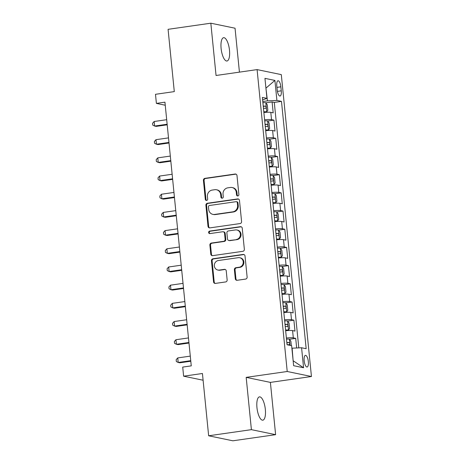 <?xml version="1.0" encoding="UTF-8"?>
<svg xmlns="http://www.w3.org/2000/svg" width="464" height="464" viewBox="0 0 464 464"><rect width="100%" height="100%" fill="white"/><g stroke="black" fill="none" stroke-linecap="round" stroke-linejoin="round"><path stroke-width="0.7" d="M237.835 195.953A1.264 1.177 -78.3 0 0 238.885 194.538L236.994 175.566A1.804 1.682 -78.3 0 0 235.138 174.023L204.926 178.35A1.804 1.682 -78.3 0 0 203.423 180.38L205.314 199.346A1.264 1.177 -78.3 0 0 206.613 200.425A1.264 1.177 -78.3 0 0 207.663 199.01L207.42 196.55A5.777 5.382 -78.3 0 1 212.222 190.072L214.739 189.712A5.777 5.382 -78.3 0 1 216.485 189.764A5.777 5.382 -78.3 0 1 220.684 194.654L220.928 197.107A1.264 1.177 -78.3 0 0 222.227 198.192A1.264 1.177 -78.3 0 0 223.277 196.771L223.033 194.317A5.777 5.382 -78.3 0 1 227.83 187.833L230.353 187.473A5.777 5.382 -78.3 0 1 232.093 187.526A5.777 5.382 -78.3 0 1 236.292 192.415L236.536 194.874A1.264 1.177 -78.3 0 0 237.835 195.953M265.338 409.393A11.774 4.054 81.8 0 0 259.48 396.865A11.774 4.054 81.8 0 0 256.957 407.659A11.774 4.054 81.8 0 0 262.821 420.181A11.774 4.054 81.8 0 0 265.338 409.393M229.489 50.216A11.774 4.054 81.8 0 0 223.631 37.694A11.774 4.054 81.8 0 0 221.108 48.482A11.774 4.054 81.8 0 0 226.966 61.01A11.774 4.054 81.8 0 0 229.489 50.216M308.351 361.624A5.887 2.03 81.8 0 0 305.422 355.36A5.887 2.03 81.8 0 0 304.164 360.754A5.887 2.03 81.8 0 0 307.093 367.018A5.887 2.03 81.8 0 0 308.351 361.624M235.289 278.748A1.804 1.682 -78.3 0 0 237.145 280.291L245.624 279.079A1.804 1.682 -78.3 0 0 247.121 277.049L245.021 255.989A1.804 1.682 -78.3 0 0 243.165 254.44L212.947 258.773A1.804 1.682 -78.3 0 0 211.451 260.797L213.55 281.857A1.804 1.682 -78.3 0 0 215.406 283.405L225.649 281.938A1.804 1.682 -78.3 0 0 227.145 279.914L226.246 270.895A1.804 1.682 -78.3 0 0 224.39 269.352L219.315 270.077A4.831 4.501 -78.3 0 1 217.86 270.036A4.831 4.501 -78.3 0 1 214.327 265.17A4.831 4.501 -78.3 0 1 218.358 260.53L238.252 257.682A4.831 4.501 -78.3 0 1 239.708 257.723A4.831 4.501 -78.3 0 1 243.235 262.595A4.831 4.501 -78.3 0 1 239.204 267.229L235.892 267.705A1.804 1.682 -78.3 0 0 234.39 269.729L235.289 278.748L235.944 278.881A1.804 1.682 -78.3 0 0 236.936 280.308M239.43 72.135L235.045 28.217L210.83 23.2L168.078 29.325L174.296 91.611L155.486 94.308L156.391 103.397L164.94 102.173L191.261 365.87L182.712 367.094L183.622 376.188L203.104 380.225M251.401 429.658L275.616 434.675L270.396 382.394L246.181 377.371L251.401 429.658L208.649 435.783L202.432 373.497L183.622 376.188M246.181 377.371L287.222 371.496L257.091 69.606L281.306 74.623L311.443 376.513L287.222 371.496M210.83 23.2L216.05 75.487L257.091 69.606M240.079 223.561A1.804 1.682 -78.3 0 0 241.582 221.537L239.482 200.471A1.804 1.682 -78.3 0 0 237.62 198.928L207.408 203.255A1.804 1.682 -78.3 0 0 205.906 205.279L208.011 226.345A1.804 1.682 -78.3 0 0 209.867 227.888L240.079 223.561M242.249 228.23L244.354 249.29A1.804 1.682 -78.3 0 1 242.852 251.32L212.64 255.647A1.804 1.682 -78.3 0 1 210.784 254.104L209.879 245.085A1.804 1.682 -78.3 0 1 211.381 243.061L223.636 241.303A1.804 1.682 -78.3 0 0 225.133 239.279L224.541 233.299A1.804 1.682 -78.3 0 0 222.679 231.756L209.925 233.583A1.264 1.177 -78.3 0 1 208.62 232.296A1.264 1.177 -78.3 0 1 209.676 231.084L240.393 226.681A1.804 1.682 -78.3 0 1 242.249 228.23M275.616 434.675L232.864 440.8L208.649 435.783M296.658 347.983L295.701 338.366L289.472 339.259M286.381 338.007A7.36 0.853 -5.7 0 1 293.312 337.873L292.587 330.6L294.976 331.093L293.886 320.183L287.657 321.076M284.565 319.818A7.36 0.853 -5.7 0 1 291.496 319.684L290.771 312.411L293.161 312.904L292.071 301.994L285.841 302.888M282.75 301.635A7.36 0.853 -5.7 0 1 289.681 301.501L288.956 294.228L291.346 294.721L290.255 283.811L284.026 284.699M280.935 283.446A7.36 0.853 -5.7 0 1 287.866 283.313L287.141 276.039L289.53 276.532L288.44 265.623L282.211 266.516M279.119 265.257A7.36 0.853 -5.7 0 1 286.05 265.13L285.325 257.856L287.715 258.349L286.624 247.44L280.395 248.327M277.304 247.074A7.36 0.853 -5.7 0 1 284.235 246.941L283.51 239.668L285.899 240.161L284.809 229.251L278.58 230.144M275.488 228.885A7.36 0.853 -5.7 0 1 282.419 228.758L281.694 221.485L284.084 221.978L282.994 211.068L276.764 211.955M273.673 210.702A7.36 0.853 -5.7 0 1 280.604 210.569L279.879 203.296L282.269 203.789L281.178 192.879L274.949 193.772M271.858 192.514A7.36 0.853 -5.7 0 1 278.789 192.386L278.064 185.107L280.453 185.606L279.363 174.696L273.134 175.583M270.042 174.331A7.36 0.853 -5.7 0 1 276.973 174.197L276.248 166.924L278.638 167.417L277.547 156.507L271.318 157.4M268.227 156.142A7.36 0.853 -5.7 0 1 275.158 156.014L274.433 148.735L276.822 149.234L275.732 138.318L269.503 139.212M266.411 137.959A7.36 0.853 -5.7 0 1 273.342 137.825L272.617 130.552L275.007 131.045L273.917 120.135L271.527 119.642A7.36 0.853 174.3 0 0 264.596 119.77M267.687 121.029L273.917 120.135M276.799 85.979L277.199 89.981A5.701 1.966 81.8 0 0 280.036 96.048A5.701 1.966 81.8 0 0 281.259 90.822L280.859 86.82A5.701 1.966 81.8 0 0 278.023 80.753A5.701 1.966 81.8 0 0 276.799 85.979M293.149 360.87L292.123 348.191L301.583 347.756L306.165 348.702L281.48 101.372L276.898 100.427L267.438 100.862L262.781 101.529M301.583 347.756L303.578 367.761L293.631 365.696L291.636 345.692L287.054 344.746L262.369 97.417L266.951 98.362L264.95 78.358L274.903 80.423L276.898 100.427M298.799 347.884L274.294 102.405L272.101 101.947L273.192 112.862L270.802 112.363A7.36 0.853 174.3 0 0 263.871 112.497M273.342 137.825L275.732 138.318M275.158 156.014L277.547 156.507M276.973 174.197L279.363 174.696M278.789 192.386L281.178 192.879M280.604 210.569L282.994 211.068M282.419 228.758L284.809 229.251M284.235 246.941L286.624 247.44M286.05 265.13L288.44 265.623M287.866 283.313L290.255 283.811M289.681 301.501L292.071 301.994M291.496 319.684L293.886 320.183M293.312 337.873L295.701 338.366M267.438 100.862L265.924 88.079M265.93 88.166L274.903 80.423M262.612 99.899L266.951 98.362M270.396 382.394L311.443 376.513M156.391 103.397L165.248 105.235M265.872 102.84L272.101 101.947M274.294 102.405L281.48 101.372M272.617 130.552A7.36 0.853 174.3 0 0 265.686 130.686M274.433 148.735A7.36 0.853 174.3 0 0 267.502 148.869M276.248 166.924A7.36 0.853 174.3 0 0 269.317 167.057M278.064 185.107A7.36 0.853 174.3 0 0 271.133 185.24M279.879 203.296A7.36 0.853 174.3 0 0 272.948 203.429M281.694 221.485A7.36 0.853 174.3 0 0 274.763 221.612M283.51 239.668A7.36 0.853 174.3 0 0 276.579 239.801M285.325 257.856A7.36 0.853 174.3 0 0 278.394 257.984M287.141 276.039A7.36 0.853 174.3 0 0 280.21 276.173M288.956 294.228A7.36 0.853 174.3 0 0 282.025 294.356M290.771 312.411A7.36 0.853 174.3 0 0 283.84 312.545M292.587 330.6A7.36 0.853 174.3 0 0 285.656 330.728M303.578 367.761L293.393 360.922M237.794 195.959A1.264 1.177 -78.3 0 1 237.191 195.008L236.947 192.554A5.777 5.382 -78.3 0 0 232.748 187.665L232.093 187.526M216.485 189.764L217.135 189.898A5.777 5.382 -78.3 0 1 221.334 194.787L221.583 197.246A1.264 1.177 -78.3 0 0 222.181 198.192M236.002 174.145A1.804 1.682 -78.3 0 0 235.793 174.162L205.575 178.489A1.804 1.682 -78.3 0 0 204.079 180.513L205.97 199.479A1.264 1.177 -78.3 0 0 206.573 200.431M238.49 199.044A1.804 1.682 -78.3 0 0 238.276 199.062L208.063 203.389A1.804 1.682 -78.3 0 0 206.561 205.413L208.667 226.478A1.804 1.682 -78.3 0 0 209.658 227.905M237.324 202.774A1.264 1.177 -78.3 0 0 236.025 201.689L209.502 205.488A1.264 1.177 -78.3 0 0 208.452 206.909L208.713 209.496A5.777 5.382 -78.3 0 0 212.912 214.385A5.777 5.382 -78.3 0 0 214.652 214.438L232.783 211.839A5.777 5.382 -78.3 0 0 237.585 205.361L237.324 202.774L237.98 202.907A1.264 1.177 -78.3 0 0 237.063 201.834L236.408 201.701M212.912 214.385L213.568 214.519A5.777 5.382 -78.3 0 0 215.308 214.571L214.652 214.438M237.98 202.907L238.241 205.494A5.777 5.382 -78.3 0 1 233.438 211.978L215.308 214.571M223.225 231.774L223.88 231.907A1.804 1.682 -78.3 0 1 225.191 233.438L225.788 239.418A1.804 1.682 -78.3 0 1 224.292 241.442L212.036 243.194A1.804 1.682 -78.3 0 0 210.534 245.224L211.433 254.237A1.804 1.682 -78.3 0 0 212.425 255.664M241.257 226.803A1.804 1.682 -78.3 0 0 241.048 226.821L210.331 231.217A1.264 1.177 -78.3 0 0 209.879 233.589M236.35 239.482A4.831 4.501 -78.3 0 0 240.381 234.848A4.831 4.501 -78.3 0 0 236.855 229.982A4.831 4.501 -78.3 0 0 235.399 229.935L228.387 230.939A1.804 1.682 -78.3 0 0 226.89 232.963L227.488 238.943A1.804 1.682 -78.3 0 0 229.344 240.491L237.005 239.621A4.831 4.501 -78.3 0 0 241.036 234.981A4.831 4.501 -78.3 0 0 237.51 230.115L236.855 229.982M228.798 240.474L229.454 240.607A1.804 1.682 -78.3 0 0 229.999 240.625L229.344 240.491M237.005 239.621L229.999 240.625M239.708 257.723L240.364 257.862A4.831 4.501 -78.3 0 1 243.89 262.728A4.831 4.501 -78.3 0 1 239.859 267.368L236.547 267.844A1.804 1.682 -78.3 0 0 235.045 269.868L235.944 278.881M217.86 270.036L218.509 270.17A4.831 4.501 -78.3 0 0 219.971 270.216L219.315 270.077M225.255 269.474A1.804 1.682 -78.3 0 0 225.046 269.485L219.971 270.216M244.029 254.562A1.804 1.682 -78.3 0 0 243.82 254.579L213.602 258.906A1.804 1.682 -78.3 0 0 212.106 260.93L214.206 281.996A1.804 1.682 -78.3 0 0 215.197 283.423M263.83 112.102L266.701 111.824L267.832 110.275L267.287 104.823L265.797 102.73A4.878 0.563 174.3 0 0 262.897 102.695M266.701 111.824A4.878 0.563 174.3 0 0 263.801 111.789M166.692 119.7L154.158 121.498L154.611 126.046L156.246 126.382L167.202 124.816M263.459 108.332A4.878 0.563 -5.7 0 1 265.657 108.298C266.365 107.636 266.295 106.906 265.437 106.117A4.878 0.563 174.3 0 0 263.239 106.152M154.158 121.498L152.557 123.285L152.743 125.1L154.611 126.046L167.144 124.248M265.646 130.285L268.517 130.013L269.648 128.464L269.103 123.006L267.612 120.918A4.878 0.563 174.3 0 0 264.706 120.878M268.517 130.013A4.878 0.563 174.3 0 0 265.617 129.972M168.507 137.889L155.974 139.681L156.426 144.229L158.062 144.571L169.018 142.999M265.275 126.515A4.878 0.563 -5.7 0 1 267.473 126.481C268.18 125.819 268.111 125.094 267.252 124.3A4.878 0.563 174.3 0 0 265.054 124.335M155.974 139.681L154.373 141.468L154.558 143.289L156.426 144.229L168.96 142.436M267.461 148.474L270.332 148.196L271.463 146.647L270.918 141.195L269.427 139.101A4.878 0.563 174.3 0 0 266.522 139.067M270.332 148.196A4.878 0.563 174.3 0 0 267.432 148.161M170.323 156.072L157.789 157.87L158.241 162.417L159.877 162.754L170.833 161.188M267.084 144.704A4.878 0.563 -5.7 0 1 269.288 144.669C269.996 144.008 269.926 143.277 269.068 142.489A4.878 0.563 174.3 0 0 266.87 142.523M157.789 157.87L156.188 159.657L156.374 161.472L158.241 162.417L170.775 160.619M269.277 166.663L272.148 166.385L273.279 164.836L272.733 159.378L271.243 157.29A4.878 0.563 174.3 0 0 268.337 157.25M272.148 166.385A4.878 0.563 174.3 0 0 269.248 166.344M172.138 174.261L159.604 176.059L160.057 180.6L161.692 180.943L172.649 179.371M268.9 162.887A4.878 0.563 -5.7 0 1 271.104 162.858C271.811 162.191 271.742 161.466 270.883 160.672A4.878 0.563 174.3 0 0 268.685 160.706M159.604 176.059L158.004 177.84L158.189 179.661L160.057 180.6L172.591 178.808M271.092 184.846L273.963 184.568L275.094 183.019L274.549 177.567L273.058 175.473A4.878 0.563 174.3 0 0 270.152 175.438M273.963 184.568A4.878 0.563 174.3 0 0 271.063 184.533M173.954 192.444L161.42 194.242L161.872 198.789L163.508 199.126L174.464 197.56M270.715 181.076A4.878 0.563 -5.7 0 1 272.919 181.041C273.627 180.38 273.557 179.649 272.699 178.86A4.878 0.563 174.3 0 0 270.5 178.895M161.42 194.242L159.819 196.028L160.005 197.844L161.872 198.789L174.406 196.991M272.907 203.035L275.778 202.756L276.909 201.208L276.364 195.75L274.874 193.662A4.878 0.563 174.3 0 0 271.968 193.621M275.778 202.756A4.878 0.563 174.3 0 0 272.878 202.716M175.769 210.633L163.229 212.431L163.688 216.972L165.323 217.314L176.279 215.743M272.53 199.259A4.878 0.563 -5.7 0 1 274.734 199.23C275.442 198.563 275.372 197.838 274.514 197.043A4.878 0.563 174.3 0 0 272.316 197.078M163.229 212.431L161.634 214.211L161.82 216.033L163.688 216.972L176.221 215.18M274.723 221.218L277.594 220.939L278.719 219.391L278.18 213.939L276.683 211.845A4.878 0.563 174.3 0 0 273.783 211.81M277.594 220.939A4.878 0.563 174.3 0 0 274.694 220.905M177.584 228.822L165.045 230.614L165.503 235.161L167.139 235.497L178.095 233.931M274.346 217.448A4.878 0.563 -5.7 0 1 276.55 217.413C277.257 216.752 277.188 216.027 276.329 215.232A4.878 0.563 174.3 0 0 274.131 215.267M165.045 230.614L163.45 232.4L163.635 234.216L165.503 235.161L178.037 233.363M276.538 239.407L279.409 239.128L280.534 237.58L279.995 232.122L278.499 230.034A4.878 0.563 174.3 0 0 275.599 229.993M279.409 239.128A4.878 0.563 174.3 0 0 276.509 239.088M179.4 247.005L166.86 248.803L167.318 253.344L168.954 253.686L179.91 252.114M276.161 235.631A4.878 0.563 -5.7 0 1 278.365 235.602C279.073 234.935 279.003 234.21 278.145 233.415A4.878 0.563 174.3 0 0 275.947 233.45M166.86 248.803L165.265 250.583L165.451 252.404L167.318 253.344L179.852 251.552M278.354 257.59L281.225 257.311L282.35 255.763L281.81 250.311L280.314 248.217A4.878 0.563 174.3 0 0 277.414 248.182M281.225 257.311A4.878 0.563 174.3 0 0 278.325 257.276M181.215 265.193L168.676 266.986L169.134 271.533L170.769 271.869L181.726 270.303M277.977 253.82A4.878 0.563 -5.7 0 1 280.175 253.785C280.888 253.124 280.819 252.399 279.96 251.604A4.878 0.563 174.3 0 0 277.762 251.639M168.676 266.986L167.081 268.772L167.26 270.587L169.134 271.533L181.668 269.735M280.169 275.778L283.04 275.5L284.165 273.951L283.626 268.494L282.129 266.406A4.878 0.563 174.3 0 0 279.229 266.365M283.04 275.5A4.878 0.563 174.3 0 0 280.14 275.459M183.031 283.376L170.491 285.174L170.949 289.722L172.585 290.058L183.541 288.486M279.792 272.008A4.878 0.563 -5.7 0 1 281.99 271.974C282.704 271.307 282.634 270.582 281.776 269.787A4.878 0.563 174.3 0 0 279.577 269.822M170.491 285.174L168.896 286.955L169.076 288.776L170.949 289.722L183.483 287.924M281.984 293.961L284.855 293.683L285.981 292.134L285.435 286.682L283.945 284.589A4.878 0.563 174.3 0 0 281.045 284.554M284.855 293.683A4.878 0.563 174.3 0 0 281.955 293.648M184.846 301.565L172.306 303.357L172.765 307.905L174.4 308.247L185.356 306.675M281.607 290.191A4.878 0.563 -5.7 0 1 283.806 290.157C284.519 289.495 284.449 288.77 283.591 287.976A4.878 0.563 174.3 0 0 281.393 288.011M172.306 303.357L170.711 305.144L170.891 306.959L172.765 307.905L185.298 306.107M283.8 312.15L286.671 311.872L287.796 310.323L287.251 304.865L285.76 302.777A4.878 0.563 174.3 0 0 282.86 302.743M286.671 311.872A4.878 0.563 174.3 0 0 283.771 311.831M186.661 319.748L174.122 321.546L174.58 326.093L176.216 326.43L187.172 324.858M283.423 308.38A4.878 0.563 -5.7 0 1 285.621 308.345C286.334 307.684 286.265 306.953 285.406 306.159A4.878 0.563 174.3 0 0 283.208 306.194M174.122 321.546L172.527 323.327L172.707 325.148L174.58 326.093L187.114 324.295M285.615 330.333L288.486 330.055L289.611 328.506L289.066 323.054L287.576 320.966A4.878 0.563 174.3 0 0 284.676 320.926M288.486 330.055A4.878 0.563 174.3 0 0 285.586 330.02M188.477 337.937L175.937 339.729L176.39 344.276L178.031 344.619L188.987 343.047M285.238 326.563A4.878 0.563 -5.7 0 1 287.436 326.528C288.15 325.867 288.08 325.142 287.222 324.348A4.878 0.563 174.3 0 0 285.024 324.382M175.937 339.729L174.342 341.516L174.522 343.331L176.39 344.276L188.929 342.484M291.322 345.628L290.882 341.237L289.391 339.149A4.878 0.563 174.3 0 0 286.491 339.114M190.292 356.12L177.753 357.918L178.205 362.465L179.846 362.802L190.803 361.236M287.077 344.746A4.878 0.563 -5.7 0 1 289.252 344.717C289.965 344.056 289.896 343.325 289.037 342.531A4.878 0.563 174.3 0 0 286.839 342.565M177.753 357.918L176.158 359.699L176.337 361.52L178.205 362.465L190.745 360.667M271.527 119.642L270.802 112.363M276.938 87.383L280.859 86.82M277.402 91.373L281.259 90.822M236.947 192.554L236.292 192.415M221.583 197.246L220.928 197.107M221.334 194.787L220.684 194.654M205.97 199.479L205.314 199.346M204.079 180.513L203.423 180.38M205.575 178.489L204.926 178.35M235.793 174.162L235.138 174.023M237.191 195.008L236.536 194.874M208.667 226.478L208.011 226.345M206.561 205.413L205.906 205.279M208.063 203.389L207.408 203.255M238.276 199.062L237.62 198.928M233.438 211.978L232.783 211.839M238.241 205.494L237.585 205.361M211.433 254.237L210.784 254.104M210.534 245.224L209.879 245.085M212.036 243.194L211.381 243.061M224.292 241.442L223.636 241.303M225.788 239.418L225.133 239.279M225.191 233.438L224.541 233.299M210.331 231.217L209.676 231.084M241.048 226.821L240.393 226.681M235.045 269.868L234.39 269.729M236.547 267.844L235.892 267.705M239.859 267.368L239.204 267.229M225.046 269.485L224.39 269.352M214.206 281.996L213.55 281.857M212.106 260.93L211.451 260.797M213.602 258.906L212.947 258.773M243.82 254.579L243.165 254.44M266.73 111.783L265.831 102.782M263.268 106.424L265.437 106.117M268.546 129.972L267.647 120.971M265.083 124.613L267.252 124.3M270.361 148.155L269.462 139.154M266.899 142.796L269.068 142.489M272.177 166.344L271.278 157.342M268.714 160.985L270.883 160.672M273.992 184.527L273.093 175.525M270.529 179.168L272.699 178.86M275.807 202.716L274.908 193.714M272.345 197.357L274.514 197.043M277.623 220.899L276.724 211.897M274.16 215.54L276.329 215.232M279.438 239.088L278.539 230.086M275.976 233.728L278.145 233.415M281.254 257.276L280.355 248.269M277.785 251.911L279.96 251.604M283.069 275.459L282.17 266.458M279.601 270.1L281.776 269.787M284.884 293.648L283.985 284.641M281.416 288.289L283.591 287.976M286.7 311.831L285.801 302.83M283.231 306.472L285.406 306.159M288.515 330.02L287.616 321.018M285.047 324.661L287.222 324.348M290.046 345.367L289.432 339.201M286.862 342.844L289.037 342.531"/></g></svg>
